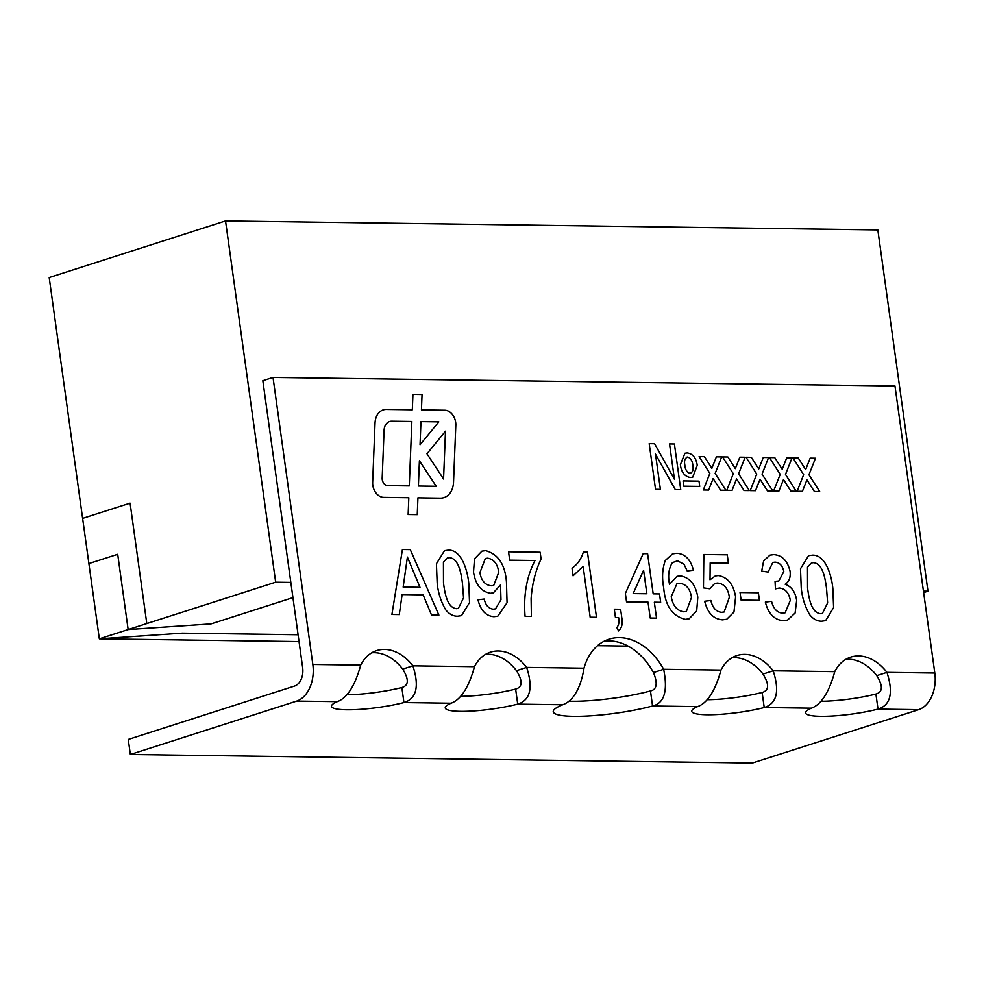 <?xml version="1.0" encoding="UTF-8"?>
<svg xmlns="http://www.w3.org/2000/svg" width="984" height="984" viewBox="0 0 984 984"><rect width="100%" height="100%" fill="white"/><g stroke="black" fill="none" stroke-linecap="round" stroke-linejoin="round"><path stroke-width="1.48" d="M99.396 638.825L299.038 641.568M597.509 645.689L628.112 646.107M146.8 623.573L130.097 503.156L82.619 518.396L49.2 277.55L225.533 220.933L275.668 582.208L146.8 623.573L130.097 503.156L82.631 518.396L88.892 563.561L117.711 554.299L128.154 629.576L211.08 623.905L292.937 597.62L211.08 623.905L128.154 629.563L99.335 638.825L88.892 563.561L117.711 554.299L128.154 629.576L146.8 623.573M298.09 634.754L182.249 633.155L99.335 638.825M923.632 592.589L927.961 591.199L877.826 229.924L225.533 220.933M845.859 659.317A46.211 33.296 -107.8 0 1 876.769 675.639C883.14 685.971 882.857 692.121 875.908 694.052L877.999 709.107L918.625 709.673L752.305 763.067L130.355 754.494L128.264 739.439L294.585 686.045A15.4 10.381 90.8 0 0 302.666 667.718L290.833 582.417L275.668 582.208M290.833 582.417L262.839 380.71L273.023 377.438L894.973 386.011L934.8 673.031A30.811 20.762 -89.2 0 1 918.625 709.673M927.961 591.199L923.435 591.138M732.084 657.742A46.211 33.296 -107.8 0 1 763.006 674.065L773.178 670.805C779.795 691.395 776.806 703.634 764.224 707.545A46.211 7.552 -7.9 0 1 717.09 714.532A46.211 7.552 -7.9 0 1 691.752 711.309A46.211 7.552 -7.9 0 1 697.582 706.623C710.965 701.863 717.828 681.494 720.977 670.079A46.211 33.296 -107.8 0 1 736.991 655.541A46.211 33.296 -107.8 0 1 773.178 670.805L834.752 671.654A46.211 33.296 -107.8 0 1 850.754 657.115A46.211 33.296 -107.8 0 1 886.941 672.367C893.558 692.957 890.581 705.208 877.999 709.107A46.211 7.552 -7.9 0 1 830.853 716.094A46.211 7.552 -7.9 0 1 805.527 712.871A46.211 7.552 -7.9 0 1 811.357 708.185C824.727 703.437 831.603 683.068 834.752 671.654M604.078 641.236A61.623 44.391 -107.8 0 1 653.487 672.552L663.659 669.292C667.988 691.039 664.286 703.277 652.552 705.995A61.623 10.061 -7.9 0 1 588.543 715.946A61.623 10.061 -7.9 0 1 553.242 711.727A61.623 10.061 -7.9 0 1 562.75 704.765C577.608 699.366 582.503 677.841 583.979 668.197A61.623 44.391 -107.8 0 1 609.022 639.182A61.623 44.391 -107.8 0 1 663.659 669.292L720.977 670.079M485.579 654.348A46.211 33.296 -107.8 0 1 516.489 670.67L526.661 667.398C533.279 687.988 530.302 700.239 517.719 704.138A46.211 7.552 -7.9 0 1 470.573 711.137A46.211 7.552 -7.9 0 1 445.248 707.914A46.211 7.552 -7.9 0 1 451.078 703.228C464.448 698.468 471.324 678.099 474.472 666.685A46.211 33.296 -107.8 0 1 490.475 652.146A46.211 33.296 -107.8 0 1 526.661 667.398L583.979 668.197M371.804 652.786A46.211 33.296 -107.8 0 1 402.727 669.095L412.899 665.836C419.504 686.426 416.527 698.677 403.944 702.576A46.211 7.552 -7.9 0 1 356.811 709.562A46.211 7.552 -7.9 0 1 331.473 706.34A46.211 7.552 -7.9 0 1 337.303 701.654C350.685 696.893 357.549 676.537 360.697 665.11A46.211 33.296 -107.8 0 1 376.712 650.572A46.211 33.296 -107.8 0 1 412.899 665.836L474.472 666.685M130.355 754.494L296.676 701.1A30.811 20.762 90.8 0 0 312.838 664.458L273.023 377.438M443.956 497.609A21.562 15.535 72.2 0 0 453.538 482.135L455.813 425.174A12.325 8.881 72.2 0 0 444.891 410.242L421.435 409.91L422.05 394.522L412.936 394.387L412.321 409.787L386.38 409.43A18.487 13.321 72.2 0 0 383.231 409.897A18.487 13.321 72.2 0 0 375.027 423.157L372.653 482.431A12.325 8.881 72.2 0 0 383.563 497.363L408.815 497.719L408.139 514.521L417.253 514.644L417.929 497.842L440.291 498.15A21.562 15.535 72.2 0 0 443.956 497.609A21.562 15.535 72.2 0 0 453.538 482.135L455.813 425.174A12.325 8.881 72.2 0 0 444.903 410.23L421.435 409.91L422.05 394.522L412.936 394.387L412.321 409.787L386.38 409.43A18.487 13.321 72.2 0 0 383.231 409.897M783.239 620.695C774.297 619.895 768.332 613.696 765.343 602.085L771.554 601.335C773.375 608.629 777.003 612.565 782.415 613.167L785.121 612.786L790.336 600.302C788.848 592.737 785.207 588.653 779.402 588.038L775.441 588.862L775.048 581.347L778.787 581.052L783.83 571.581C782.551 565.652 779.623 562.504 775.023 562.147L772.821 562.454L768.123 572.073L761.69 571.15L763.621 560.929L769.931 555.148L773.781 554.619C782.108 555.185 787.557 560.782 790.115 571.397C790.718 577.485 789.07 581.765 785.183 584.238C791.554 586.636 795.392 592.048 796.659 600.449L795.109 613.032L787.557 620.104L783.239 620.695L787.557 620.104L795.109 613.032L796.659 600.449C795.38 592.048 791.554 586.636 785.171 584.238L785.183 584.238C789.07 581.765 790.718 577.485 790.103 571.397L790.115 571.397C787.544 560.782 782.108 555.185 773.781 554.619L769.931 555.161L763.621 560.929L761.678 571.15M776.29 588.58L779.402 588.038M722.539 619.858C713.535 619.17 707.582 612.958 704.667 601.249L710.879 600.498C712.551 607.768 716.106 611.704 721.53 612.331L724.138 611.974L729.353 597.276C728.062 588.444 724.113 583.697 717.508 583.057L714.716 583.438L709.882 588.801L703.449 587.879L703.855 554.496L727.25 554.816L728.406 563.18L710.19 562.922L710.018 579.785L715.245 575.997L718.209 575.554C727.68 577.19 733.486 584.287 735.601 596.87L733.953 612.109L726.721 619.256L722.539 619.858L726.721 619.256L733.953 612.109L735.601 596.87C733.486 584.287 727.68 577.19 718.197 575.554L715.245 575.997L710.018 579.785L710.177 562.922L728.406 563.18L727.25 554.816L703.855 554.496M656.537 618.112L650.215 618.026L648.013 602.134L626.525 601.839L625.369 593.475L643.179 553.66L647.607 553.709L653.179 593.856L659.501 593.942L660.658 602.306L654.335 602.22L656.537 618.112L654.335 602.22L660.658 602.306L659.501 593.942M583.364 551.999L587.436 552.049L596.488 617.288L590.179 617.189L583.118 566.366L573.082 575.824L572.011 568.112C577.362 564.607 581.15 559.232 583.377 551.999L587.448 552.049L596.488 617.288M493.931 616.697C485.887 615.996 480.573 610.363 477.99 599.785L484.189 599.035C485.616 605.209 488.618 608.592 493.205 609.182L495.518 608.85L500.979 599.736L500.524 584.914L493.341 592.872L490.426 593.278C481.102 591.568 475.469 584.508 473.513 572.085L474.485 558.863L481.889 551.163L485.616 550.646C498.248 554.14 505.198 564.656 506.452 582.171L507.055 602.712L497.818 616.181L493.931 616.697L497.806 616.181L507.055 602.712L506.452 582.171C505.198 564.656 498.248 554.14 485.616 550.646L481.889 551.163L474.485 558.863L473.513 572.098M399.283 614.569L391.915 614.459L402.431 549.502L410.279 549.613L438.901 615.111L431.521 615.012L423.132 594.865L402.112 594.57L399.283 614.569L402.112 594.57L423.12 594.865M690.411 477.523C684.704 476.588 681.359 472.32 680.375 464.706L684.913 453.243L687.189 452.935C692.773 453.735 696.119 457.855 697.238 465.309L692.736 477.191L690.411 477.523L692.724 477.191L697.238 465.309C696.119 457.855 692.773 453.735 687.189 452.935L684.913 453.243L680.375 464.706M708.615 490.044L703.314 489.971L709.845 473.402L699.12 456.601L704.421 456.674L711.862 468.298L716.377 456.847L721.678 456.92L715.147 473.464L725.872 490.278L720.571 490.204L713.142 478.568L708.615 490.044L713.129 478.568L714.31 480.401M755.515 490.684L750.214 490.61L756.745 474.054L746.02 457.252L751.321 457.326L758.75 468.95L763.276 457.486L768.578 457.56L762.046 474.116L772.772 490.918L767.471 490.856L760.042 479.22L755.515 490.684L760.029 479.22L761.21 481.041M802.415 491.336L797.114 491.262L803.645 474.694L792.919 457.892L798.221 457.966L805.65 469.589L810.176 458.138L815.478 458.212L808.946 474.755L819.672 491.569L814.371 491.496L806.941 479.86L802.415 491.336L806.929 479.86L808.11 481.693M778.959 491.004L773.658 490.93L780.201 474.374L769.476 457.572L774.777 457.646L782.206 469.27L786.733 457.806L792.022 457.88L785.503 474.436L796.228 491.25L790.927 491.176L783.485 479.54L778.959 491.004L783.485 479.54L784.666 481.361M732.059 490.364L726.758 490.29L733.301 473.722L722.576 456.933L727.877 456.994L735.306 468.63L739.833 457.166L745.122 457.24L738.603 473.796L749.328 490.598L744.027 490.524L736.586 478.888L732.059 490.364L736.586 478.888L737.766 480.721M655.529 489.306L649.194 443.649L654.594 443.722L674.458 479.306L669.538 443.932L674.409 443.993L680.744 489.651L675.282 489.577L655.504 454.153L660.399 489.38L655.529 489.306M683.794 486.194L683.068 480.918L698.997 481.139L699.722 486.416L683.794 486.194M445.666 609.76C440.906 601.532 438.077 592.602 437.167 582.971L436.416 563.746L444.497 550.671L448.384 550.13C461.287 549.65 467.462 569.871 468.778 583.414L469.528 602.552L461.545 615.64L457.56 616.205C453.157 616.255 449.196 614.114 445.666 609.76M534.988 560.511L509.712 560.167L508.543 551.803L540.154 552.233L541.089 558.998C535.468 570.757 532.147 583.979 531.114 598.678L531.385 616.39L525.075 616.292C523.377 595.086 526.686 576.489 534.988 560.511M618.592 617.583L615.455 617.546L614.299 609.182L620.621 609.268L621.777 617.632C622.921 623.548 621.851 627.989 618.579 630.941L616.845 627.583C618.862 625.111 619.453 621.79 618.592 617.583M665.258 560.523L672.515 553.881L676.869 553.279C685.098 553.869 690.608 559.502 693.425 570.203L687.213 570.954L684.003 564.238L677.496 560.806L672.38 562.663C668.726 568.481 667.767 575.702 669.514 584.299L676.992 576.341L680.301 575.874C689.821 577.497 695.651 584.631 697.804 597.239L696.697 610.855L689.107 618.813L685.319 619.342C672.367 616.205 665.147 605.664 663.683 587.731C661.826 577.743 662.355 568.666 665.27 560.523L672.527 553.881L676.869 553.279C685.085 553.869 690.608 559.515 693.425 570.203M759.427 600.326L741.1 600.08L740.054 592.553L758.381 592.798L759.427 600.326L758.381 592.798L740.054 592.553M809.746 614.779C804.986 606.55 802.144 597.62 801.247 587.989L800.484 568.764L808.577 555.689L812.464 555.148C825.367 554.668 831.541 574.89 832.845 588.432L833.608 607.571L825.625 620.658L821.628 621.224C817.224 621.273 813.264 619.133 809.746 614.779M402.727 669.095C409.086 679.44 408.803 685.577 401.853 687.521A46.211 7.552 -7.9 0 1 346.897 694.741M516.489 670.67C522.861 681.014 522.578 687.152 515.628 689.083A46.211 7.552 -7.9 0 1 460.672 696.315M653.487 672.552C657.865 683.462 656.857 689.587 650.473 690.952A61.623 10.061 -7.9 0 1 569.023 701.211M763.006 674.065C769.365 684.409 769.082 690.547 762.133 692.49A46.211 7.552 -7.9 0 1 707.176 699.71M875.908 694.052A46.211 7.552 -7.9 0 1 820.951 701.284M650.473 690.952L652.552 705.995L697.582 706.623M515.628 689.083L517.719 704.138L562.75 704.765M762.133 692.49L764.224 707.545L811.357 708.185M401.853 687.521L403.944 702.576L451.078 703.228M876.769 675.639L886.941 672.367L934.8 673.031M792.919 457.892L798.221 457.966L805.65 469.589L806.905 466.428M810.176 458.138L815.478 458.212L808.946 474.768L819.672 491.569M769.476 457.572L774.777 457.646L782.206 469.27L783.449 466.108M786.72 457.818L792.022 457.88L785.49 474.436L796.228 491.25M746.02 457.252L751.321 457.326L758.75 468.95L760.005 465.776M763.276 457.486L768.578 457.56L762.046 474.116L772.772 490.93M722.576 456.933L727.877 456.994L735.306 468.63L736.549 465.457M739.82 457.166L745.122 457.24L738.59 473.796L749.328 490.598M699.12 456.601L704.421 456.674L711.85 468.298L713.105 465.137M716.377 456.847L721.678 456.92L715.147 473.464L725.872 490.278M649.194 443.649L654.594 443.722L674.446 479.306L669.538 443.932L674.409 443.993L680.744 489.651M675.27 489.577L655.504 454.153L660.387 489.38M687.668 457.031C684.938 458.077 683.991 460.733 684.827 465.002C685.159 469.405 686.869 472.222 689.969 473.427L689.969 473.427C692.711 472.332 693.671 469.626 692.822 465.297C692.49 460.955 690.768 458.2 687.668 457.031L686.881 457.154L687.668 457.031C684.938 458.077 683.991 460.733 684.827 465.002C685.147 469.405 686.857 472.222 689.956 473.427C692.711 472.332 693.671 469.614 692.822 465.297M683.068 480.918L698.997 481.139L699.722 486.416M402.431 549.502L410.279 549.613L438.901 615.111M405.703 569.084L403.157 587.079L419.983 587.3L407.401 557.079L403.157 587.067L419.996 587.3L407.401 557.079L405.703 569.084M444.497 550.671L448.384 550.13C461.287 549.65 467.462 569.871 468.778 583.414L469.528 602.552L461.545 615.64L457.548 616.205M449.368 557.657L447.449 557.916L443.427 562.036L443.489 583.032C444.768 592.405 446.97 607.755 456.514 608.678L458.323 608.419L463.562 597.866L462.455 583.303C461.164 573.93 458.925 558.469 449.368 557.657L447.437 557.916L443.427 562.036L443.489 583.032C444.768 592.405 446.97 607.755 456.502 608.678L458.323 608.419L463.55 597.866L462.443 583.303M477.99 599.785L484.189 599.035M484.189 599.047C485.604 605.209 488.618 608.592 493.205 609.182L495.518 608.85L500.979 599.736L500.524 584.914L493.328 592.885L490.413 593.278M487.633 558.186L485.346 558.494L479.897 572.626C481.336 580.757 485.137 585.136 491.299 585.788L493.685 585.455L498.765 572.257C497.572 563.906 493.857 559.207 487.633 558.186L485.346 558.494L479.897 572.626C481.336 580.757 485.137 585.136 491.299 585.788L493.697 585.455L498.777 572.257M508.543 551.803L540.154 552.233L541.089 558.998C535.468 570.757 532.135 583.979 531.114 598.678L531.385 616.39M590.166 617.202L583.118 566.366L573.069 575.824M614.287 609.182L620.621 609.268L621.777 617.632C622.921 623.548 621.851 627.989 618.579 630.941M643.179 553.66L647.607 553.709M647.607 553.721L653.167 593.856L659.489 593.942M633.167 593.586L646.857 593.77L643.585 570.277L633.167 593.586L646.857 593.77L643.597 570.277L633.167 593.586M677.496 560.806L672.38 562.663C668.726 568.481 667.767 575.702 669.514 584.299L676.992 576.341L680.301 575.874C689.821 577.497 695.651 584.631 697.804 597.239L696.697 610.855L689.095 618.813L685.319 619.342M683.782 611.814L686.328 611.445L691.518 597.411C690.128 588.727 686.156 584.053 679.6 583.364L676.918 583.758L671.236 596.698C672.847 605.726 677.029 610.756 683.782 611.814L686.328 611.445L691.518 597.411M679.6 583.364L676.918 583.758L671.236 596.698C672.847 605.726 677.029 610.756 683.794 611.802M704.667 601.249L710.879 600.498C712.551 607.768 716.094 611.716 721.53 612.331L724.126 611.974L729.353 597.276M717.496 583.057L714.716 583.438L709.882 588.801M765.343 602.085L771.554 601.335C773.375 608.629 776.991 612.577 782.415 613.167L785.121 612.786L790.336 600.302M776.278 588.58L775.441 588.862M775.048 581.347L775.97 581.446M775.97 581.458L778.774 581.052L783.817 571.581M775.023 562.147L772.809 562.454L768.123 572.073M801.247 588.001L800.484 568.764L808.565 555.689L812.464 555.148C825.367 554.668 831.541 574.89 832.845 588.432L833.608 607.571L825.613 620.658L821.628 621.224M813.436 562.676L811.517 562.934L807.495 567.055L807.556 588.051C808.848 597.423 811.037 612.774 820.582 613.696L822.39 613.438L827.63 602.885L826.523 588.321C825.232 578.949 822.993 563.488 813.436 562.676L811.517 562.934L807.495 567.055L807.556 588.051C808.848 597.423 811.05 612.774 820.582 613.696L822.403 613.438L827.63 602.885L826.523 588.321M417.253 514.644L417.917 497.842L440.278 498.15M391.657 421.201A12.325 8.881 72.2 0 0 389.553 421.509A12.325 8.881 72.2 0 0 384.08 430.352L382.173 478.15A6.162 4.44 72.2 0 0 387.622 485.616L409.282 485.911L411.853 421.472L391.657 421.201A12.325 8.881 72.2 0 0 389.553 421.509A12.325 8.881 72.2 0 0 384.08 430.352L382.173 478.15A6.162 4.44 72.2 0 0 387.622 485.616L409.282 485.911L411.853 421.472M420.045 444.731L438.803 421.853L420.967 421.607L420.045 444.731L438.803 421.841L420.967 421.607L420.045 444.731M445.469 431.189L426.958 453.784L443.563 478.999L445.481 431.189L426.958 453.784L443.563 478.999L445.481 431.189M436.195 486.281L419.405 460.783L418.397 486.034L436.195 486.281L419.405 460.783L418.397 486.034L436.195 486.281M312.838 664.458L360.697 665.11M296.676 701.1L337.303 701.654"/></g></svg>
